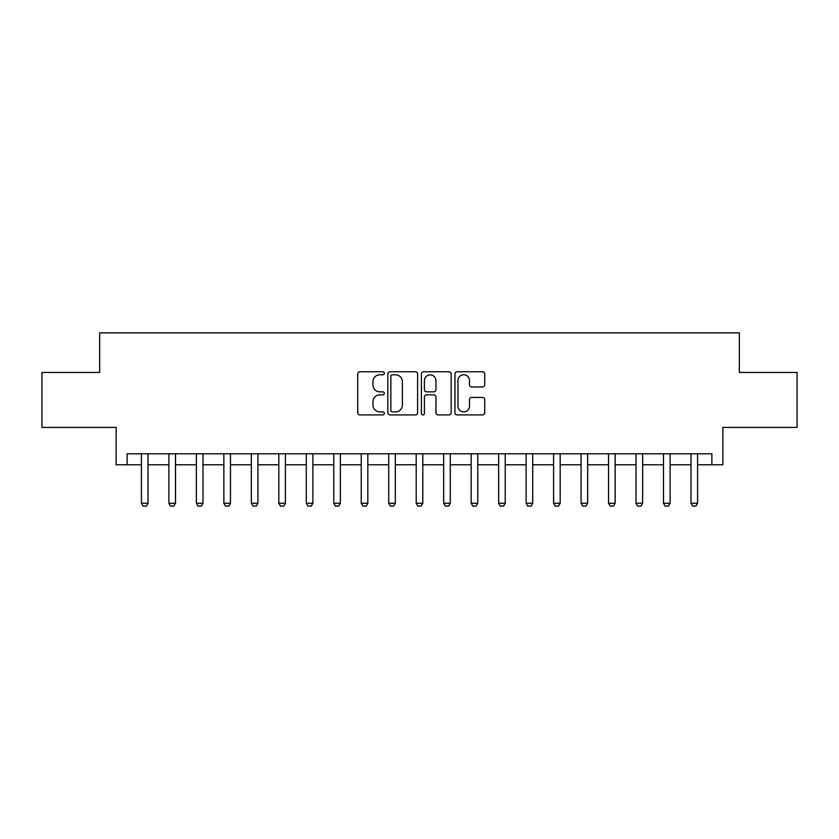 <?xml version="1.0" encoding="UTF-8"?>
<svg xmlns="http://www.w3.org/2000/svg" width="839" height="839" viewBox="0 0 839 839"><rect width="100%" height="100%" fill="white"/><g stroke="black" fill="none" stroke-linecap="round" stroke-linejoin="round"><path stroke-width="1.26" d="M384.325 373.271A1.51 1.51 0 0 0 382.815 371.761L359.889 371.761A2.16 2.16 0 0 0 357.739 373.921L357.739 412.757A2.16 2.16 0 0 0 359.889 414.917L382.815 414.917A1.51 1.51 0 0 0 384.325 413.407A1.51 1.51 0 0 0 382.815 411.897L379.847 411.897A6.901 6.901 0 0 1 372.946 404.996L372.946 401.755A6.901 6.901 0 0 1 379.847 394.854L382.815 394.854A1.51 1.51 0 0 0 384.325 393.344A1.51 1.51 0 0 0 382.815 391.834L379.847 391.834A6.901 6.901 0 0 1 372.946 384.923L372.946 381.693A6.901 6.901 0 0 1 379.847 374.781L382.815 374.781A1.51 1.51 0 0 0 384.325 373.271M482.561 386.978A2.16 2.16 0 0 0 484.722 384.818L484.722 373.921A2.16 2.16 0 0 0 482.561 371.761L457.098 371.761A2.16 2.16 0 0 0 454.937 373.921L454.937 412.757A2.16 2.16 0 0 0 457.098 414.917L482.561 414.917A2.16 2.16 0 0 0 484.722 412.757L484.722 399.595A2.16 2.16 0 0 0 482.561 397.445L471.665 397.445A2.16 2.16 0 0 0 469.504 399.595L469.504 406.128A5.768 5.768 0 0 1 463.736 411.897A5.768 5.768 0 0 1 457.958 406.128L457.958 380.56A5.768 5.768 0 0 1 463.736 374.781A5.768 5.768 0 0 1 469.504 380.56L469.504 384.818A2.16 2.16 0 0 0 471.665 386.978L482.561 386.978M127.129 464.785L127.129 453.794L711.871 453.794L711.871 464.785L722.861 464.785L722.861 427.418L797.05 427.418L797.05 372.453L739.348 372.453L739.348 332.884L99.652 332.884L99.652 372.453L41.95 372.453L41.95 427.418L116.139 427.418L116.139 464.785L141.424 464.785M417.612 373.921A2.16 2.16 0 0 0 415.452 371.761L389.988 371.761A2.16 2.16 0 0 0 387.838 373.921L387.838 412.757A2.16 2.16 0 0 0 389.988 414.917L415.452 414.917A2.16 2.16 0 0 0 417.612 412.757L417.612 373.921M423.548 371.761L449.012 371.761A2.16 2.16 0 0 1 451.162 373.921L451.162 412.757A2.16 2.16 0 0 1 449.012 414.917L438.115 414.917A2.16 2.16 0 0 1 435.955 412.757L435.955 397.004A2.16 2.16 0 0 0 433.794 394.854L426.569 394.854A2.16 2.16 0 0 0 424.408 397.004L424.408 413.407A1.51 1.51 0 0 1 422.898 414.917A1.51 1.51 0 0 1 421.388 413.407L421.388 373.921A2.16 2.16 0 0 1 423.548 371.761M148.021 464.785L168.901 464.785M175.498 464.785L196.378 464.785M202.975 464.785L223.856 464.785M230.452 464.785L251.333 464.785M257.93 464.785L278.81 464.785M285.407 464.785L306.287 464.785M312.884 464.785L333.765 464.785M340.361 464.785L361.242 464.785M367.839 464.785L388.73 464.785M395.316 464.785L416.207 464.785M422.793 464.785L443.684 464.785M450.27 464.785L471.161 464.785M477.758 464.785L498.639 464.785M505.235 464.785L526.116 464.785M532.713 464.785L553.593 464.785M560.19 464.785L581.07 464.785M587.667 464.785L608.548 464.785M615.144 464.785L636.025 464.785M642.622 464.785L663.502 464.785M670.099 464.785L690.979 464.785M697.576 464.785L711.871 464.785M392.369 374.781A1.51 1.51 0 0 0 390.859 376.292L390.859 410.386A1.51 1.51 0 0 0 392.369 411.897L395.494 411.897A6.901 6.901 0 0 0 402.395 404.996L402.395 381.693A6.901 6.901 0 0 0 395.494 374.781L392.369 374.781M435.955 380.665A5.768 5.768 0 0 0 430.176 374.897A5.768 5.768 0 0 0 424.408 380.665L424.408 389.674A2.16 2.16 0 0 0 426.569 391.834L433.794 391.834A2.16 2.16 0 0 0 435.955 389.674L435.955 380.665M148.262 453.794L148.115 454.224A2.202 2.202 0 0 0 148.021 454.895L148.021 503.253L146.364 506.116L143.07 506.116L141.424 503.253L141.424 454.895A2.202 2.202 0 0 0 141.319 454.224L141.183 453.794M141.424 503.253L148.021 503.253M175.739 453.794L175.592 454.224A2.202 2.202 0 0 0 175.498 454.895L175.498 503.253L173.841 506.116L170.548 506.116L168.901 503.253L168.901 454.895A2.202 2.202 0 0 0 168.796 454.224L168.66 453.794M168.901 503.253L175.498 503.253M203.216 453.794L203.08 454.224A2.202 2.202 0 0 0 202.975 454.895L202.975 503.253L201.329 506.116L198.025 506.116L196.378 503.253L196.378 454.895A2.202 2.202 0 0 0 196.274 454.224L196.137 453.794M196.378 503.253L202.975 503.253M230.694 453.794L230.557 454.224A2.202 2.202 0 0 0 230.452 454.895L230.452 503.253L228.806 506.116L225.502 506.116L223.856 503.253L223.856 454.895A2.202 2.202 0 0 0 223.751 454.224L223.614 453.794M223.856 503.253L230.452 503.253M258.171 453.794L258.034 454.224A2.202 2.202 0 0 0 257.93 454.895L257.93 503.253L256.283 506.116L252.979 506.116L251.333 503.253L251.333 454.895A2.202 2.202 0 0 0 251.228 454.224L251.092 453.794M251.333 503.253L257.93 503.253M285.648 453.794L285.512 454.224A2.202 2.202 0 0 0 285.407 454.895L285.407 503.253L283.76 506.116L280.457 506.116L278.81 503.253L278.81 454.895A2.202 2.202 0 0 0 278.705 454.224L278.569 453.794M278.81 503.253L285.407 503.253M313.125 453.794L312.989 454.224A2.202 2.202 0 0 0 312.884 454.895L312.884 503.253L311.238 506.116L307.934 506.116L306.287 503.253L306.287 454.895A2.202 2.202 0 0 0 306.183 454.224L306.046 453.794M306.287 503.253L312.884 503.253M340.603 453.794L340.466 454.224A2.202 2.202 0 0 0 340.361 454.895L340.361 503.253L338.715 506.116L335.422 506.116L333.765 503.253L333.765 454.895A2.202 2.202 0 0 0 333.66 454.224L333.523 453.794M333.765 503.253L340.361 503.253M368.08 453.794L367.943 454.224A2.202 2.202 0 0 0 367.839 454.895L367.839 503.253L366.192 506.116L362.899 506.116L361.242 503.253L361.242 454.895A2.202 2.202 0 0 0 361.148 454.224L361.001 453.794M361.242 503.253L367.839 503.253M395.557 453.794L395.421 454.224A2.202 2.202 0 0 0 395.316 454.895L395.316 503.253L393.669 506.116L390.376 506.116L388.73 503.253L388.73 454.895A2.202 2.202 0 0 0 388.625 454.224L388.488 453.794M388.73 503.253L395.316 503.253M423.034 453.794L422.898 454.224A2.202 2.202 0 0 0 422.793 454.895L422.793 503.253L421.147 506.116L417.853 506.116L416.207 503.253L416.207 454.895A2.202 2.202 0 0 0 416.102 454.224L415.966 453.794M416.207 503.253L422.793 503.253M450.512 453.794L450.375 454.224A2.202 2.202 0 0 0 450.27 454.895L450.27 503.253L448.624 506.116L445.331 506.116L443.684 503.253L443.684 454.895A2.202 2.202 0 0 0 443.579 454.224L443.443 453.794M443.684 503.253L450.27 503.253M477.999 453.794L477.852 454.224A2.202 2.202 0 0 0 477.758 454.895L477.758 503.253L476.101 506.116L472.808 506.116L471.161 503.253L471.161 454.895A2.202 2.202 0 0 0 471.057 454.224L470.92 453.794M471.161 503.253L477.758 503.253M505.477 453.794L505.34 454.224A2.202 2.202 0 0 0 505.235 454.895L505.235 503.253L503.578 506.116L500.285 506.116L498.639 503.253L498.639 454.895A2.202 2.202 0 0 0 498.534 454.224L498.397 453.794M498.639 503.253L505.235 503.253M532.954 453.794L532.817 454.224A2.202 2.202 0 0 0 532.713 454.895L532.713 503.253L531.066 506.116L527.762 506.116L526.116 503.253L526.116 454.895A2.202 2.202 0 0 0 526.011 454.224L525.875 453.794M526.116 503.253L532.713 503.253M560.431 453.794L560.295 454.224A2.202 2.202 0 0 0 560.19 454.895L560.19 503.253L558.543 506.116L555.24 506.116L553.593 503.253L553.593 454.895A2.202 2.202 0 0 0 553.488 454.224L553.352 453.794M553.593 503.253L560.19 503.253M587.908 453.794L587.772 454.224A2.202 2.202 0 0 0 587.667 454.895L587.667 503.253L586.021 506.116L582.717 506.116L581.07 503.253L581.07 454.895A2.202 2.202 0 0 0 580.966 454.224L580.829 453.794M581.07 503.253L587.667 503.253M615.386 453.794L615.249 454.224A2.202 2.202 0 0 0 615.144 454.895L615.144 503.253L613.498 506.116L610.194 506.116L608.548 503.253L608.548 454.895A2.202 2.202 0 0 0 608.443 454.224L608.306 453.794M608.548 503.253L615.144 503.253M642.863 453.794L642.726 454.224A2.202 2.202 0 0 0 642.622 454.895L642.622 503.253L640.975 506.116L637.671 506.116L636.025 503.253L636.025 454.895A2.202 2.202 0 0 0 635.92 454.224L635.784 453.794M636.025 503.253L642.622 503.253M670.34 453.794L670.204 454.224A2.202 2.202 0 0 0 670.099 454.895L670.099 503.253L668.452 506.116L665.159 506.116L663.502 503.253L663.502 454.895A2.202 2.202 0 0 0 663.408 454.224L663.261 453.794M663.502 503.253L670.099 503.253M697.817 453.794L697.681 454.224A2.202 2.202 0 0 0 697.576 454.895L697.576 503.253L695.93 506.116L692.636 506.116L690.979 503.253L690.979 454.895A2.202 2.202 0 0 0 690.885 454.224L690.738 453.794M690.979 503.253L697.576 503.253"/></g></svg>
